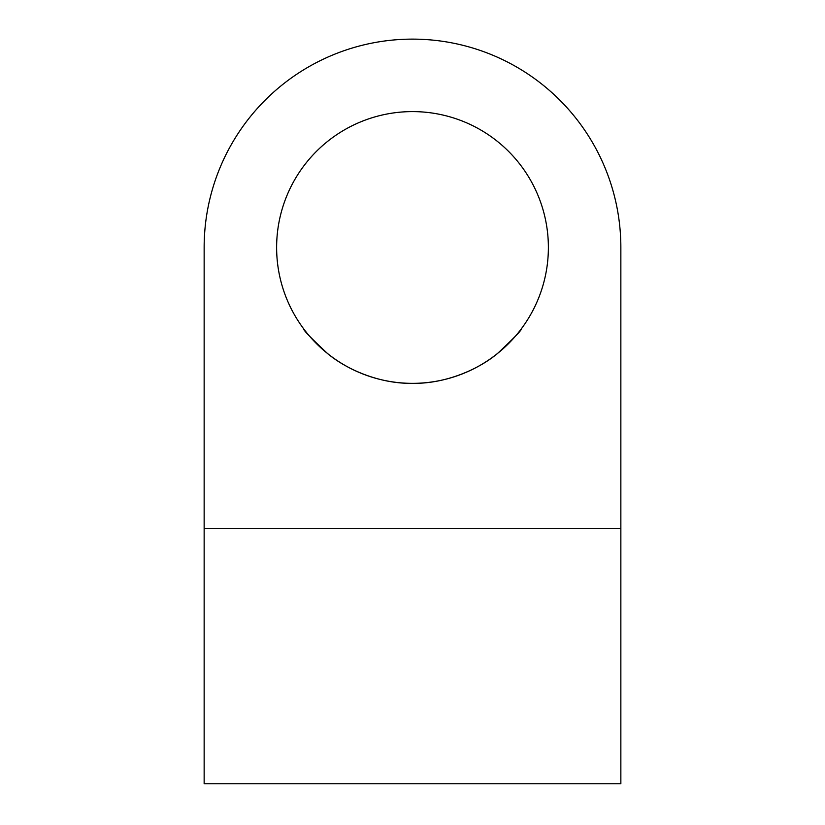 <?xml version="1.0" encoding="UTF-8"?>
<svg xmlns="http://www.w3.org/2000/svg" width="825" height="825" viewBox="0 0 825 825"><rect width="100%" height="100%" fill="white"/><g stroke="black" fill="none" stroke-linecap="round" stroke-linejoin="round"><path stroke-width="1.24" d="M620.854 783.75L204.146 783.75L204.146 247.479A208.354 208.354 0 0 1 412.5 39.126A208.354 208.354 0 0 1 620.854 247.479L620.854 783.75M303.796 329.01C302.94 329.722 310.808 337.858 327.412 353.42C344.623 367.929 377.077 383.821 412.552 383.357C447.593 383.852 480.367 367.991 497.568 353.44C514.192 337.858 522.07 329.711 521.204 329.01C522.06 329.722 514.202 337.838 497.65 353.368C480.501 367.898 447.81 383.79 412.758 383.357C377.592 383.934 344.747 368.063 327.504 353.492C310.829 337.879 302.93 329.711 303.796 329.01M276.623 247.479A135.877 135.877 0 0 0 412.5 383.357A135.877 135.877 0 0 0 548.377 247.479A135.877 135.877 0 0 0 412.5 111.602A135.877 135.877 0 0 0 276.623 247.479M620.854 528.299L204.146 528.299"/></g></svg>

